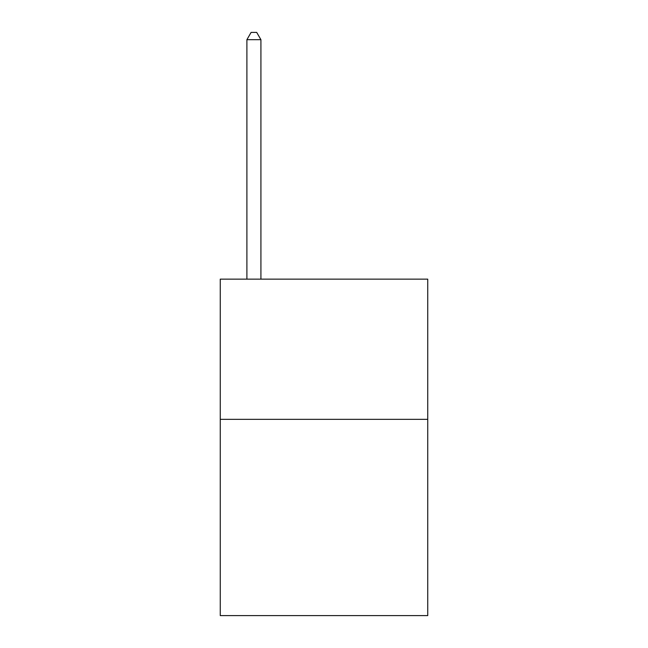<?xml version="1.0" encoding="UTF-8"?>
<svg xmlns="http://www.w3.org/2000/svg" width="648" height="648" viewBox="0 0 648 648"><rect width="100%" height="100%" fill="white"/><g stroke="black" fill="none" stroke-linecap="round" stroke-linejoin="round"><path stroke-width="0.97" d="M427.745 419.329L427.745 615.6L220.255 615.6L220.255 279.142L427.745 279.142L427.745 419.329L220.255 419.329M260.917 279.142L260.917 39.69L246.896 39.69L246.896 279.142M246.896 39.69L251.1 32.4L256.705 32.4L260.917 39.69"/></g></svg>
